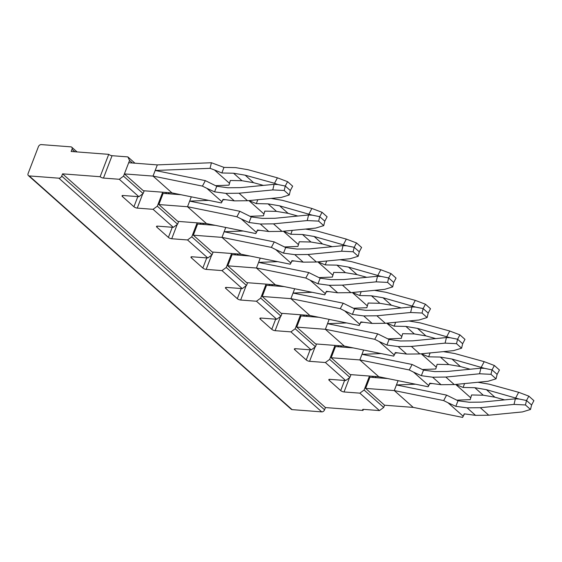 <?xml version="1.0" encoding="UTF-8"?>
<svg xmlns="http://www.w3.org/2000/svg" width="562" height="562" viewBox="0 0 562 562"><rect width="100%" height="100%" fill="white"/><g stroke="black" fill="none" stroke-linecap="round" stroke-linejoin="round"><path stroke-width="0.84" d="M160.887 206.352L175.751 219.566M195.351 236.995L210.216 250.209M229.809 267.631L244.681 280.852M264.273 298.274L279.138 311.488M298.738 328.911L313.603 342.132M333.203 359.554L348.068 372.768M381.858 402.806L367.667 390.19M127.096 176.313L141.287 188.93M304.695 316.202L303.325 314.98M300.544 314.769L295.176 328.749L290.919 331.875L311.193 349.901L315.451 346.768L295.176 328.749M316.511 344L315.451 346.768M270.238 285.566L268.861 284.344M266.079 284.126L260.712 298.106L256.462 301.239L276.729 319.258L280.986 316.132L260.712 298.106M282.047 313.357L280.986 316.132M235.773 254.923L234.396 253.701M231.614 253.49L226.247 267.47L221.997 270.596L242.271 288.622L246.521 285.489L226.247 267.47M247.589 282.721L246.521 285.489M166.844 193.644L165.467 192.422M162.685 192.211L157.325 206.184L153.068 209.317L173.342 227.343L177.592 224.21L157.325 206.184M178.66 221.442L177.592 224.21M201.308 224.28L199.932 223.058M197.15 222.847L191.782 236.827L187.532 239.96L207.807 257.979L212.057 254.853L191.782 236.827M213.124 252.078L212.057 254.853M339.16 346.845L337.79 345.623M335.008 345.405L329.641 359.385L325.384 362.518L345.658 380.537L349.915 377.411L329.641 359.385M350.976 374.636L349.915 377.411M372.248 376.259L373.625 377.481M369.473 376.048L364.106 390.028L383.698 407.45L379.448 410.576L359.849 393.154L364.106 390.028M384.563 405.209L413.232 407.394L394.306 390.576L365.637 388.391L384.563 405.209L383.698 407.45M74.851 151.761L72.02 149.239A2.543 1.791 -48.4 0 0 71.732 147.188A2.543 1.791 -48.4 0 0 70.903 146.851L41.244 144.596A2.543 1.791 -48.4 0 0 38.406 146.682L28.1 173.532A2.543 1.791 -48.4 0 0 28.388 175.583A2.543 1.791 -48.4 0 0 29.217 175.92L58.877 178.182A2.543 1.791 -48.4 0 0 61.708 176.096L62.572 173.855L325.44 407.562L324.583 409.796L61.708 176.096M28.388 175.583L291.257 409.284A2.543 1.791 -48.4 0 0 292.085 409.621L29.217 175.92M58.877 178.182L321.745 411.883L292.085 409.621M321.745 411.883A2.543 1.791 -48.4 0 0 324.583 409.796M138.877 196.7L119.277 179.278L123.535 176.145L143.134 193.574L138.877 196.7L123.064 195.492A2.543 0.857 21 0 0 122.038 195.787A2.543 0.857 21 0 0 122.432 196.545L122.839 195.485M132.379 163.001L129.548 160.486L123.535 176.145M144.195 190.799L143.134 193.574M134.95 163.198L127.869 156.903L129.548 160.486M137.816 196.623L133.925 206.76L122.432 196.545M133.925 206.76A2.543 0.857 -159 0 0 137.254 208.109L153.068 209.317M169.415 193.841L168.045 192.618M172.281 227.259L168.389 237.396L156.896 227.188A2.543 0.857 21 0 1 156.503 226.423A2.543 0.857 21 0 1 157.522 226.135L173.342 227.343M168.389 237.396A2.543 0.857 -159 0 0 171.712 238.752L187.532 239.96M203.88 224.477L202.503 223.255M206.739 257.902L202.847 268.039L191.361 257.825A2.543 0.857 21 0 1 190.961 257.066A2.543 0.857 21 0 1 191.986 256.778L207.807 257.979M202.847 268.039A2.543 0.857 -159 0 0 206.177 269.388L221.997 270.596M238.344 255.12L236.967 253.898M241.203 288.538L237.312 298.675L225.826 288.468A2.543 0.857 21 0 1 225.425 287.702A2.543 0.857 21 0 1 226.451 287.414L242.271 288.622M237.312 298.675A2.543 0.857 -159 0 0 240.641 300.031L256.462 301.239M272.809 285.756L271.432 284.534M275.668 319.181L271.776 329.318L260.29 319.104A2.543 0.857 21 0 1 259.89 318.345A2.543 0.857 21 0 1 260.916 318.057L276.729 319.258M271.776 329.318A2.543 0.857 -159 0 0 275.106 330.674L290.919 331.875M307.274 316.399L305.897 315.177M310.133 349.817L306.241 359.961L294.755 349.747A2.543 0.857 21 0 1 294.355 348.981A2.543 0.857 21 0 1 295.38 348.693L311.193 349.901M306.241 359.961A2.543 0.857 -159 0 0 309.571 361.31L325.384 362.518M341.738 347.042L340.361 345.82M344.597 380.46L340.705 390.597L329.22 380.383A2.543 0.857 21 0 1 328.819 379.624A2.543 0.857 21 0 1 329.845 379.336L345.658 380.537M340.705 390.597A2.543 0.857 -159 0 0 344.035 391.953L359.849 393.154M374.826 376.456L376.196 377.678M363.41 409.361L363.003 410.422A2.543 0.857 -159 0 1 362.609 409.663A2.543 0.857 -159 0 1 363.628 409.375L379.448 410.576M363.003 410.422L325.44 407.562M72.02 149.239L71.156 151.48L108.726 154.346A2.543 0.857 -159 0 0 112.056 155.695L127.869 156.903M112.056 155.695L103.464 178.07A2.543 0.857 21 0 1 100.134 176.721L62.572 173.855M100.134 176.721L108.726 154.346M103.464 178.07L119.277 179.278M413.203 407.373L462.596 417.404L463.137 416.203L448.04 402.785L455.817 406.333L458.009 400.748L469.242 402.252L481.641 402.118L515.361 398.83L514.019 404.408L480.299 407.703L467.092 407.843L475.536 415.353L464.261 413.843L463.306 415.852M394.306 390.576L443.678 400.587L448.04 402.785M394.278 390.548L398.079 380.664M471.616 394.967L470.647 398.149L471.56 394.967L483.271 395.212L474.82 387.703L463.109 387.457L455.691 384.436L470.738 397.812L470.239 399.631L456.758 400.158M443.678 400.587L446.593 395.114L396.428 384.956L415.536 384.211M429.797 383.649L432.368 383.551M464.57 383.565L463.109 387.457M462.596 417.404L464.486 413.878M446.593 395.114L458.009 400.748M455.817 406.333L467.092 407.843M504.634 399.877L494.862 397.179L483.271 395.212M531.589 405.012L530.514 409.466L525.449 404.963L526.517 400.502L528.835 396.14L533.9 400.65L531.589 405.012L526.517 400.502L519.049 399.006L486.418 389.67L474.82 387.703M515.768 397.77L518.663 392.304L489.312 384.204L477.89 382.265M530.514 409.466L522.463 411.918L488.743 415.213L475.536 415.353M488.743 415.213L480.299 407.703M494.862 397.179L486.418 389.67M528.835 396.14L518.663 392.304M519.049 399.006L515.361 398.83M525.449 404.963L514.019 404.408M365.637 388.391L369.937 377.2L387.717 378.556M437.152 364.324L436.182 367.506L437.096 364.324L448.806 364.576L440.355 357.067L428.651 356.814L421.226 353.793L436.274 367.169L435.775 368.988L422.301 369.515M378.774 376.737L359.842 359.933L331.173 357.748L335.472 346.564L353.252 347.913M359.842 359.933L363.614 350.021M359.813 359.912L409.213 369.944L412.129 364.478L361.963 354.32L381.071 353.568M395.339 353.013L397.91 352.908M430.106 352.929L428.651 356.814M470.169 369.234L460.397 366.536L448.806 364.576M378.767 376.758L350.098 374.573L331.173 357.748M497.124 374.369L496.049 378.83L490.984 374.32L492.052 369.866L494.37 365.504L499.435 370.007L497.124 374.369L492.052 369.866L484.584 368.363L451.953 359.027L440.355 357.067M481.304 367.127L484.205 361.661L454.855 353.561L443.425 351.629M460.397 366.536L451.953 359.027M412.129 364.478L423.544 370.112L434.777 371.608L447.176 371.475L480.896 368.187L479.555 373.772L445.835 377.06L432.628 377.207L441.072 384.717L429.797 383.207L428.841 385.209M494.37 365.504L484.205 361.661M378.739 376.73L428.132 386.768L430.021 383.235M428.132 386.768L428.68 385.567L413.576 372.142L421.352 375.697L423.544 370.112M409.213 369.944L413.576 372.142M441.072 384.717L454.279 384.57L487.999 381.282L496.049 378.83M484.584 368.363L480.896 368.187M490.984 374.32L479.555 373.772M421.352 375.697L432.628 377.207M454.279 384.57L445.835 377.06M402.687 333.688L401.718 336.87L402.631 333.688L414.342 333.933L405.89 326.424L394.187 326.178L386.768 323.157L401.816 336.533L401.317 338.352L387.836 338.879M344.309 346.101L325.377 329.297L296.715 327.112L301.007 315.921L318.787 317.277M325.377 329.297L329.149 319.385M325.356 329.269L374.749 339.308L377.671 333.835L327.498 323.677L346.613 322.932M360.874 322.37L363.445 322.272M395.641 322.286L394.187 326.178M435.705 338.591L425.933 335.9L414.342 333.933M344.302 346.115L315.633 343.93L296.715 327.112M462.659 343.733L461.585 348.187L456.52 343.684L457.587 339.223L459.906 334.861L464.971 339.371L462.659 343.733L457.587 339.223L450.12 337.727L417.489 328.391L405.89 326.424M446.839 336.483L449.741 331.025L420.39 322.925L408.96 320.986M425.933 335.9L417.489 328.391M377.671 333.835L389.08 339.469L400.313 340.972L412.712 340.839L446.432 337.551L445.09 343.129L411.37 346.424L398.163 346.564L406.614 354.074L395.332 352.564L394.376 354.573M459.906 334.861L449.741 331.025M344.274 346.094L393.674 356.125L395.557 352.592M393.674 356.125L394.215 354.924L379.111 341.506L386.888 345.054L389.08 339.469M374.749 339.308L379.111 341.506M406.614 354.074L419.814 353.934L453.534 350.639L461.585 348.187M450.12 337.727L446.432 337.551M456.52 343.684L445.09 343.129M386.888 345.054L398.163 346.564M419.814 353.934L411.37 346.424M368.222 303.044L367.253 306.227L368.166 303.044L379.877 303.297L371.433 295.788L359.722 295.535L352.304 292.514L367.351 305.89L366.853 307.709L353.372 308.236M309.845 315.458L290.919 298.654L262.25 296.469L266.543 285.278L284.323 286.634M290.919 298.654L294.685 288.742M290.891 298.633L340.284 308.664L343.206 303.199L293.034 293.041L312.149 292.289M326.41 291.727L328.981 291.629M361.183 291.65L359.722 295.535M401.24 307.955L391.475 305.257L379.877 303.297M309.838 315.479L281.169 313.294L262.25 296.469M428.195 313.09L427.12 317.551L422.055 313.041L423.13 308.587L425.441 304.225L430.506 308.728L428.195 313.09L423.13 308.587L415.655 307.084L383.024 297.748L371.433 295.788M412.375 305.847L415.276 300.382L385.925 292.282L374.496 290.35M391.475 305.257L383.024 297.748M343.206 303.199L354.615 308.833L365.848 310.329L378.247 310.196L411.967 306.908L410.625 312.493L376.905 315.781L363.698 315.921L372.149 323.431L360.874 321.928L359.912 323.93M425.441 304.225L415.276 300.382M309.81 315.451L359.209 325.489L361.092 321.956M359.209 325.489L359.75 324.288L344.654 310.863L352.423 314.418L354.615 308.833M340.284 308.664L344.654 310.863M372.149 323.431L385.349 323.291L419.076 320.003L427.12 317.551M415.655 307.084L411.967 306.908M422.055 313.041L410.625 312.493M352.423 314.418L363.698 315.921M385.349 323.291L376.905 315.781M333.765 272.408L332.788 275.591L333.702 272.408L345.412 272.654L336.968 265.145L325.257 264.899L317.839 261.871L332.887 275.254L332.388 277.073L318.907 277.6M227.786 265.833L246.704 282.651L275.373 284.836L256.455 268.018L227.786 265.833L232.078 254.642L249.858 255.998M256.455 268.018L260.22 258.106M256.427 267.99L305.819 278.028L308.742 272.556L258.576 262.398L277.684 261.646M291.945 261.091L294.516 260.993M326.719 261.007L325.257 264.899M366.782 277.312L357.01 274.621L345.412 272.654M393.73 282.454L392.662 286.908L387.59 282.405L388.665 277.944L390.976 273.582L396.048 278.092L393.73 282.454L388.665 277.944L381.191 276.448L348.559 267.112L336.968 265.145M377.91 275.204L380.811 269.739L351.461 261.646L340.031 259.707M357.01 274.621L348.559 267.112M308.742 272.556L320.157 278.19L331.383 279.693L343.782 279.56L377.502 276.265L376.161 281.85L342.441 285.138L329.234 285.285L337.685 292.795L326.41 291.285L325.454 293.294M390.976 273.582L380.811 269.739M275.345 284.815L324.745 294.846L326.627 291.313M324.745 294.846L325.286 293.645L310.189 280.227L317.959 283.775L320.157 278.19M305.819 278.028L310.189 280.227M337.685 292.795L350.892 292.647L384.612 289.36L392.662 286.908M381.191 276.448L377.502 276.265M387.59 282.405L376.161 281.85M317.959 283.775L329.234 285.285M350.892 292.647L342.441 285.138M299.3 241.765L298.331 244.948L299.244 241.765L310.948 242.018L302.504 234.509L290.793 234.256L283.374 231.235L298.422 244.611L297.923 246.43L284.442 246.957M240.915 254.179L221.99 237.375L193.321 235.19L197.613 223.999L215.394 225.355M221.99 237.375L225.755 227.462M221.962 237.354L271.362 247.385L274.277 241.92L224.112 231.755L243.22 231.01M257.48 230.448L260.051 230.35M292.254 230.371L290.793 234.256M332.318 246.676L322.546 243.978L310.948 242.018M240.908 254.2L212.239 252.015L193.321 235.19M359.266 251.811L358.198 256.272L353.126 251.762L354.2 247.308L356.512 242.946L361.584 247.449L359.266 251.811L354.2 247.308L346.726 245.805L314.095 236.469L302.504 234.509M343.445 244.568L346.347 239.103L316.996 231.003L305.573 229.071M322.546 243.978L314.095 236.469M274.277 241.92L285.693 247.554L296.919 249.05L309.318 248.917L343.038 245.629L341.696 251.214L307.976 254.502L294.776 254.642L303.22 262.152L291.945 260.649L290.99 262.651M356.512 242.946L346.347 239.103M240.88 254.172L290.28 264.21L292.163 260.677M290.28 264.21L290.821 263.009L275.724 249.584L283.501 253.139L285.693 247.554M271.362 247.385L275.724 249.584M303.22 262.152L316.427 262.011L350.147 258.724L358.198 256.272M346.726 245.805L343.038 245.629M353.126 251.762L341.696 251.214M283.501 253.139L294.776 254.642M316.427 262.011L307.976 254.502M264.835 211.129L263.866 214.305L264.779 211.129L276.483 211.375L268.039 203.865L256.328 203.62L248.91 200.592L263.957 213.974L263.459 215.787L249.978 216.321M206.451 223.543L187.525 206.739L158.856 204.547L163.149 193.363L180.929 194.719M187.525 206.739L191.298 196.819M187.497 206.711L236.897 216.749L239.812 211.277L189.647 201.119L208.755 200.367M223.016 199.812L225.587 199.714M257.789 199.728L256.328 203.62M297.853 216.033L288.081 213.342L276.483 211.375M206.444 223.557L177.782 221.372L158.856 204.547M324.801 221.175L323.733 225.629L318.661 221.126L319.736 216.665L322.047 212.303L327.119 216.813L324.801 221.175L319.736 216.665L312.261 215.169L279.637 205.833L268.039 203.865M308.988 213.925L311.882 208.46L282.531 200.367L271.109 198.428M288.081 213.342L279.637 205.833M239.812 211.277L251.228 216.911L262.454 218.407L274.853 218.281L308.58 214.986L307.238 220.571L273.511 223.859L260.311 224.006L268.755 231.516L257.48 230.006L256.525 232.015M322.047 212.303L311.882 208.46M206.423 223.535L255.815 233.567L257.705 230.034M255.815 233.567L256.356 232.366L241.26 218.941L249.036 222.496L251.228 216.911M236.897 216.749L241.26 218.941M268.755 231.516L281.962 231.368L315.682 228.081L323.733 225.629M312.261 215.169L308.58 214.986M318.661 221.126L307.238 220.571M249.036 222.496L260.311 224.006M281.962 231.368L273.511 223.859M222.06 201.372L221.351 202.931L171.958 192.892L153.033 176.075L155.182 170.476L205.348 180.641L216.763 186.275L227.989 187.771L240.395 187.638L274.115 184.35L272.774 189.935L239.054 193.223L225.847 193.363L234.291 200.873L223.016 199.37L221.892 201.73L206.795 188.305L214.572 191.86L216.763 186.275M153.061 176.096L124.392 173.911L128.691 162.72L157.325 164.905M153.033 176.075L202.432 186.106L205.348 180.641M202.432 186.106L206.795 188.305M211.403 162.741L210.076 168.326L155.182 170.476L157.332 164.884L211.403 162.741L223.964 167.385L221.871 172.977L233.574 173.229L242.018 180.739L230.315 180.486L229.493 183.331L214.445 169.956L221.871 172.977M124.392 173.911L143.317 190.729L171.986 192.921M221.351 202.931L223.24 199.398M210.076 168.326L214.445 169.956M215.52 185.678L228.994 185.151L230.371 180.486M214.572 191.86L225.847 193.363M289.268 194.993L284.203 190.483L285.271 186.029L290.343 190.532L289.268 194.993L281.218 197.445L247.498 200.732L234.291 200.873M247.498 200.732L239.054 193.223M223.964 167.385L235.724 167.631L248.067 169.724L277.417 177.824L274.523 183.289L245.173 175.189L233.574 173.229M290.343 190.532L292.654 186.17L287.589 181.667L285.271 186.029L277.804 184.526L274.115 184.35M284.203 190.483L272.774 189.935M263.388 185.397L253.617 182.699L242.018 180.739M253.617 182.699L245.173 175.189M277.804 184.526L274.523 183.289M287.589 181.667L277.417 177.824M142.713 193.876L137.254 208.109M156.896 227.188L157.304 226.128M177.178 224.519L171.712 238.752M191.361 257.825L191.768 256.764M211.642 255.155L206.177 269.388M225.826 288.468L226.233 287.407M246.107 285.798L240.641 300.031M260.29 319.104L260.698 318.043M280.571 316.434L275.106 330.674M294.755 349.747L295.162 348.686M315.036 347.077L309.571 361.31M329.22 380.383L329.627 379.322M349.501 377.713L344.035 391.953M77.064 151.93L71.732 147.188"/></g></svg>
